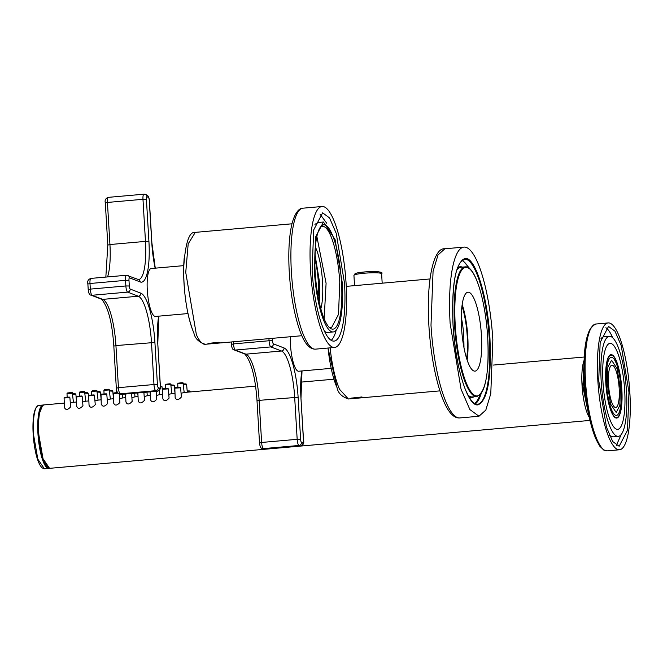 <?xml version="1.0" encoding="UTF-8"?>
<svg xmlns="http://www.w3.org/2000/svg" width="663" height="663" viewBox="0 0 663 663"><rect width="100%" height="100%" fill="white"/><g stroke="black" fill="none" stroke-linecap="round" stroke-linejoin="round"><path stroke-width="0.99" d="M492.841 339.879L490.777 393.706L485.813 410.082L478.984 416.24L469.876 409.56L461.058 389.181L450.136 323.461A84.905 20.694 84.9 0 1 463.992 247.092A84.905 20.694 84.9 0 1 492.841 339.879M489.957 338.71L489.957 338.768C491.54 378.407 487.603 400.419 478.139 404.803C467.929 407.438 455.216 366.863 453.02 324.63L453.02 324.572C451.437 284.933 455.382 262.913 464.838 258.529C475.048 255.901 487.761 296.469 489.957 338.71M463.984 347.777L463.802 336.472A34.667 8.445 84.9 0 0 461.266 317.129M461.523 327.837A39.623 9.655 84.9 0 0 474.99 371.139A39.623 9.655 84.9 0 0 481.454 335.503A39.623 9.655 84.9 0 0 467.987 292.201A39.623 9.655 84.9 0 0 461.523 327.837M466.628 358.526A37.501 9.141 84.9 0 0 467.249 336.506A37.501 9.141 84.9 0 0 461.978 306.082M467.117 360.042A39.623 9.655 84.9 0 0 467.78 336.713A39.623 9.655 84.9 0 0 462.194 304.508M611.294 343.55A43.161 10.517 84.9 0 0 608.742 343.815A43.161 10.517 84.9 0 0 602.982 382.178A43.161 10.517 84.9 0 0 616.3 429.118A43.161 10.517 84.9 0 0 616.375 429.152A43.161 10.517 84.9 0 0 624.687 390.524A43.161 10.517 84.9 0 0 611.294 343.55M605.825 383.272A31.841 7.757 84.9 0 0 616.648 418.071A31.841 7.757 84.9 0 0 621.844 389.43A31.841 7.757 84.9 0 0 611.021 354.639A31.841 7.757 84.9 0 0 605.825 383.272M597.819 380.197A63.681 15.514 -95.1 0 1 608.211 322.922A63.681 15.514 -95.1 0 1 629.85 392.513A63.681 15.514 -95.1 0 1 619.457 449.779A63.681 15.514 -95.1 0 1 597.819 380.197M598.714 380.537L606.446 427.088L612.695 441.525L619.143 446.257L627.496 430.295L628.963 392.164L621.231 345.614L614.974 331.177L608.526 326.445L600.172 342.415L598.714 380.537M616.317 445.445L621.272 434.406M612.703 337.74A60.142 14.652 84.9 0 0 605.883 327.746M618.272 436.395A50.239 12.241 84.9 0 0 626.469 391.211A50.239 12.241 84.9 0 0 609.396 336.315A50.239 12.241 84.9 0 0 601.2 381.498A50.239 12.241 84.9 0 0 618.272 436.395L612.803 436.876L609.496 435.45M609.396 336.315L603.935 336.796A50.239 12.241 84.9 0 0 600.927 338.785M624.687 390.524A43.161 10.517 -95.1 0 1 617.651 429.342A43.161 10.517 -95.1 0 1 602.982 382.178A43.161 10.517 -95.1 0 1 610.026 343.359A43.161 10.517 -95.1 0 1 624.687 390.524M587.484 408.251A32.122 7.832 -95.1 0 1 583.888 385.186A32.122 7.832 -95.1 0 1 584.045 369.432M621.712 389.38A31.327 7.633 -95.1 0 1 616.673 417.549A31.327 7.633 -95.1 0 1 605.957 383.322A31.327 7.633 -95.1 0 1 611.137 355.136A31.327 7.633 -95.1 0 1 621.712 389.38M607.242 383.819L607.888 367.103L611.576 360.216L617.087 368.669L620.435 388.891L619.814 405.441L616.209 412.477L610.64 404.206L607.242 383.819M621.165 389.173A29.147 7.102 84.9 0 0 611.261 357.316A29.147 7.102 84.9 0 0 606.504 383.537A29.147 7.102 84.9 0 0 616.408 415.386A29.147 7.102 84.9 0 0 621.165 389.173M608.501 384.3A21.224 5.171 84.9 0 0 615.712 407.496A21.224 5.171 84.9 0 0 619.176 388.402A21.224 5.171 84.9 0 0 611.966 365.205A21.224 5.171 84.9 0 0 608.501 384.3M70.427 403.079L73.369 402.317M82.734 401.985L85.676 401.231M69.888 397.75L70.651 406.842C67.701 410.107 65.629 410.289 64.427 407.389L64.096 398.098M82.195 396.656L82.958 405.748C80.008 409.013 77.936 409.204 76.726 406.303L76.402 397.004M94.494 395.571L95.257 404.662C92.314 407.927 90.234 408.11 89.033 405.209L88.709 395.919M95.033 400.891L97.975 400.137M106.801 394.477L107.563 403.568C104.613 406.833 102.541 407.016 101.331 404.123L101.248 404.654M107.34 399.806L110.282 399.051M119.224 393.747L119.862 402.474C116.92 405.748 114.84 405.93 113.638 403.029L113.315 393.731M119.647 398.712L122.589 397.957M131.597 393.532L132.169 401.388C129.219 404.654 127.147 404.836 125.945 401.935L125.572 394.071M131.945 397.626L134.887 396.864M143.904 392.446L144.476 400.295C141.526 403.56 139.454 403.75 138.244 400.85L137.879 392.977M144.252 396.532L147.194 395.778M156.211 391.352L156.775 399.209C153.833 402.474 151.752 402.656 150.551 399.756L150.178 391.891M156.551 395.438L159.493 394.684M168.319 389.024L169.082 398.115C166.131 401.38 164.059 401.563 162.849 398.67L162.526 389.372M168.858 394.352L171.8 393.598M180.618 387.938L181.38 397.021C178.438 400.295 176.358 400.477 175.156 397.576L174.833 388.278M181.165 393.258L184.107 392.504M40.518 408.914A31.128 7.583 84.9 0 0 38.396 433.66A31.128 7.583 84.9 0 0 45.49 465.003M48.076 467.962L42.034 456.989L38.355 434.563L38.844 414.93L42.548 405.541M318.149 296.949A31.841 7.757 84.9 0 0 318.281 281.651A31.841 7.757 84.9 0 0 314.801 259.1M314.908 254.012L319.525 282.131A36.788 8.967 -95.1 0 1 319.152 301.938M315.339 246.976A36.788 8.967 -95.1 0 1 322.533 281.866A36.788 8.967 -95.1 0 1 320.817 308.784M324.157 318.828L326.088 283.234L316.864 236.509M328.889 327.041A50.943 12.415 84.9 0 0 329.95 327.613L331.45 327.845L338.528 314.32L339.763 282.024A50.943 12.415 84.9 0 0 323.95 226.58A50.943 12.415 84.9 0 0 322.45 226.356A50.943 12.415 84.9 0 0 320.08 227.591M315.149 271.913A52.36 12.763 84.9 0 0 329.602 327.737A52.36 12.763 84.9 0 0 331.401 328.898A52.36 12.763 84.9 0 0 341.486 282.04A52.36 12.763 84.9 0 0 325.235 225.055A52.36 12.763 84.9 0 0 320.652 226.779A52.36 12.763 84.9 0 0 315.149 271.913M323.445 222.006L335.097 239.592L342.199 282.314A55.186 13.451 -95.1 0 1 333.191 331.948A55.186 13.451 -95.1 0 1 314.436 271.639L315.779 236.65L323.445 222.006L317.975 222.486L314.925 224.351M333.191 331.948L327.721 332.436A55.186 13.451 -95.1 0 1 324.389 331.135M310.524 270.131A70.75 17.238 -95.1 0 1 322.069 206.5A70.75 17.238 -95.1 0 1 346.111 283.814A70.75 17.238 -95.1 0 1 334.566 347.453A70.75 17.238 -95.1 0 1 310.524 270.131M336.24 330.083A64.386 15.688 -95.1 0 1 331.185 340.368M326.776 223.298L319.989 214.074M344.511 283.2L336.232 233.359L329.536 217.912L322.632 212.84L313.69 229.937L312.124 270.753A64.386 15.688 -95.1 0 0 334.003 341.113A64.386 15.688 -95.1 0 0 344.511 283.2M429.972 278.949L346.252 286.375M352.799 398.463L363.299 397.419L361.65 396.988L351.158 398.14L352.799 398.463M290.377 336.738A24.059 5.859 84.9 0 0 290.493 344.951A24.059 5.859 84.9 0 0 298.665 371.239L331.16 368.355M183.717 265.639L151.222 268.523A24.059 5.859 84.9 0 0 147.294 290.162A24.059 5.859 84.9 0 0 155.465 316.45L187.969 313.566M209.632 343.774L220.133 342.73L218.483 342.29L207.983 343.451L209.632 343.774M459.849 417.939C452.713 418.535 446.207 409.958 440.331 392.214C434.356 373.542 430.544 351.357 428.886 325.657L428.886 325.599C426.118 280.598 433.61 247.316 444.856 248.791L438.028 254.948L433.063 271.333L431 325.16A84.905 20.694 84.9 0 0 431 325.218A84.905 20.694 84.9 0 0 459.849 417.939L478.984 416.24M489.269 338.702A72.88 17.76 84.9 0 0 464.506 259.125C455.489 262.788 451.669 284.609 453.036 324.58L453.044 324.646C454.843 351.373 458.995 373.12 465.501 389.869C473.357 406.8 476.283 403.966 477.377 404.306A72.88 17.76 84.9 0 0 489.269 338.76A72.88 17.76 84.9 0 0 489.269 338.702M470.216 269.186L462.442 259.904M475.205 403.908A72.88 17.76 84.9 0 0 481.23 393.399M468.658 267.893A72.308 17.619 84.9 0 0 461.755 260.443M474.435 403.494A72.308 17.619 84.9 0 0 479.921 394.949M462.36 267.131A65.662 16.003 84.9 0 0 457.337 268.175M468.733 396.665A65.662 16.003 84.9 0 0 473.854 396.805M465.194 266.874A65.09 15.862 84.9 0 0 454.569 325.384A65.09 15.862 84.9 0 0 454.569 325.425A65.09 15.862 84.9 0 0 476.689 396.557C485.606 392.695 489.286 373.161 487.736 337.964L487.736 337.923A64.526 15.721 84.9 0 0 467.697 267.686A64.526 15.721 84.9 0 0 455.257 325.384A64.526 15.721 84.9 0 0 455.266 325.434A64.526 15.721 84.9 0 0 475.288 395.654A64.526 15.721 84.9 0 0 487.719 337.948A64.526 15.721 84.9 0 0 487.719 337.906C485.647 300.795 475.056 265.192 465.194 266.874L460.818 267.264A65.09 15.862 84.9 0 0 456.691 270.156M467.746 394.825A65.09 15.862 84.9 0 0 472.313 396.946L476.689 396.557M619.457 449.779L607.159 450.873A63.681 15.514 -95.1 0 1 585.537 381.59A63.681 15.514 -95.1 0 1 585.52 381.283A63.681 15.514 -95.1 0 1 595.913 324.016L608.211 322.922M584.501 381.465A62.264 15.174 -95.1 0 1 591.628 327.19M602.385 448.495A62.264 15.174 -95.1 0 1 584.526 381.838M588.678 414.698L582.794 386.33L584.086 362.868M584.161 360.175A31.841 7.757 84.9 0 0 582.039 385.385A31.841 7.757 84.9 0 0 582.106 386.338A31.841 7.757 84.9 0 0 589.233 417.342M47.413 467.365A31.559 7.691 84.9 0 1 38.653 434.994L38.553 433.585C37.824 416.24 39.631 406.684 43.965 404.902A31.841 7.757 84.9 0 0 38.769 433.544A31.841 7.757 84.9 0 0 38.86 434.953L43.02 458.705L49.584 468.335L589.929 420.433M41.993 406.245A31.559 7.691 84.9 0 0 38.562 433.577M186.543 384.648L183.51 384.424M190.231 391.626L187.198 391.385M75.814 394.468L72.781 394.236M72.607 393.234L67.104 393.565M84.914 392.14L79.403 392.471M88.113 393.374L85.079 393.151M69.872 397.585L64.013 397.991L69.532 397.12L69.872 397.585M82.179 396.491L76.303 396.93L81.839 396.026L82.179 396.491M94.477 395.405L88.61 395.836L94.138 394.941L94.477 395.405M97.212 391.054L91.709 391.377M100.42 392.281L97.386 392.057M101.257 404.654L101.016 394.386L106.445 393.847L106.884 394.394L101.008 394.825M109.519 389.96L104.008 390.292M112.718 391.195L109.693 390.971M118.072 393.101L113.216 393.656L114.086 392.902L117.616 392.62L113.754 393.051M161.938 386.827L160.388 386.546M168.303 388.858L162.435 389.289L167.963 388.394L168.303 388.858M171.037 384.507L165.526 384.838M174.236 385.742L171.211 385.518M180.609 387.772L174.742 388.17L180.261 387.3L180.609 387.772M183.344 383.421L177.833 383.744M38.562 433.594A31.559 7.691 84.9 0 0 38.653 434.986M185.433 383.91L183.469 383.943M189.635 390.963L187.157 390.905M74.704 393.731L72.739 393.756L75.458 393.839L75.889 394.377L76.444 400.916M71.505 392.496L67.618 392.968M83.803 391.41L79.916 391.874M87.01 392.637L85.038 392.67L87.756 392.753L88.196 393.292L88.743 399.822M69.292 397.087L64.543 397.41M81.599 395.993L76.85 396.325M93.906 394.908L89.149 395.231M96.11 390.316L92.223 390.789M99.309 391.543L97.345 391.576L100.063 391.659L100.494 392.198L101.049 398.728M106.204 393.814L101.456 394.137M108.417 389.222L104.522 389.695M111.616 390.457L109.652 390.49M160.827 386.09L162.012 386.744L162.568 393.275M167.722 388.361L162.974 388.684M169.935 383.769L166.04 384.242M173.134 385.004L171.17 385.037L173.888 385.112L174.319 385.659L174.875 392.189M180.029 387.267L175.272 387.598M182.234 382.684L178.347 383.148M38.769 405.366A31.841 7.757 84.9 0 0 33.573 434A31.841 7.757 84.9 0 0 33.664 435.417L37.832 459.161L44.388 468.799L41.968 467.821C37.559 462.741 34.658 451.967 33.241 435.483L33.15 434.091C32.33 416.87 34.203 407.297 38.769 405.366L43.559 404.985A31.841 7.757 84.9 0 0 43.145 404.977A31.841 7.757 84.9 0 0 37.948 433.619A31.841 7.757 84.9 0 0 38.006 434.572A31.841 7.757 84.9 0 0 48.764 468.41A31.841 7.757 84.9 0 0 49.161 468.335M36.689 406.875A31.277 7.624 84.9 0 0 33.167 434.074M33.167 434.108A31.277 7.624 84.9 0 0 33.258 435.475M33.258 435.492A31.277 7.624 84.9 0 0 42.076 467.68M291.389 271.83A70.75 17.238 -95.1 0 1 302.933 208.19C301.458 207.975 295.773 208.87 291.795 224.517C289.027 236.948 288.181 252.868 289.275 272.269L289.292 272.584C290.659 293.552 293.767 311.718 298.623 327.083C303.331 342 308.925 349.351 315.431 349.152A70.75 17.238 -95.1 0 1 291.405 272.153A70.75 17.238 -95.1 0 1 291.389 271.83M439.9 390.872L348.373 398.985L339.547 389.305A56.181 13.691 -95.1 0 1 330.124 347.843M328.011 348.034A53.744 13.094 84.9 0 0 337.003 387.54M354.539 285.637L353.934 275.385A13.865 1.591 -3.4 0 1 354.349 274.963A13.865 1.591 -3.4 0 1 369.424 272.883A13.865 1.591 -3.4 0 1 381.615 273.736A13.865 1.591 -3.4 0 1 381.598 273.844M355.633 273.521A12.456 1.434 -3.4 0 1 369.556 271.631A12.456 1.434 -3.4 0 1 380.106 272.51M259.606 442.975L261.628 442.461A5.66 1.376 84.9 0 0 263.385 448.619L264.81 449.166L300.356 446.017A5.66 1.376 84.9 0 0 300.521 446.042L263.625 449A2.826 2.727 -69 0 0 264.81 449.166A5.66 1.376 84.9 0 0 264.976 449.191A5.66 1.376 84.9 0 0 265.134 449.141M257.103 400.883L259.125 400.361L261.628 442.461L297.173 439.312A5.66 1.376 84.9 0 0 298.93 445.47L263.385 448.619A2.826 2.727 111 0 1 262.2 448.453L263.625 449M300.621 439.345L298.118 397.245L259.125 400.361A42.449 10.343 84.9 0 0 245.948 354.166A2.826 2.727 111 0 1 244.771 354.001L234.089 349.89A2.826 2.727 -69 0 0 235.274 350.056L270.819 346.906L281.493 351.009L245.948 354.166L235.274 350.056A5.66 1.376 84.9 0 1 233.517 343.898L269.062 340.749A5.66 1.376 84.9 0 0 270.819 346.906A2.826 2.727 111 0 0 273.388 343.857L284.062 347.967A2.826 2.727 111 0 1 281.493 351.009A42.449 10.343 -95.1 0 1 294.67 397.212L297.173 439.312L300.621 439.345A2.826 0.688 84.9 0 0 301.499 442.42A2.826 2.727 111 0 1 298.93 445.47L300.356 446.017A2.826 2.727 -69 0 0 302.916 442.967A2.826 0.688 84.9 0 0 303.463 440.439L303.472 440.597M231.495 344.412L233.517 343.898L233.393 341.793M301.839 370.957A45.283 11.031 84.9 0 0 300.961 398.339L303.555 440.514C304.251 443.224 303.24 445.072 300.521 446.042A5.66 1.376 84.9 0 0 300.72 445.959M268.938 338.636L269.062 340.749L272.51 340.782A2.826 0.688 84.9 0 0 273.388 343.857M302.013 370.94L300.977 398.496M300.961 398.339L303.463 440.439M301.499 442.42L302.916 442.967M298.118 397.245A45.283 11.031 84.9 0 0 284.062 347.967M272.36 338.337L272.51 340.782M116.415 388.186L118.437 387.673A5.66 1.376 84.9 0 0 120.194 393.83L121.611 394.377L157.156 391.228A5.66 1.376 84.9 0 0 157.322 391.253L120.434 394.212A2.826 2.727 -69 0 0 121.611 394.377A5.66 1.376 84.9 0 0 121.777 394.402A5.66 1.376 84.9 0 0 121.942 394.352M113.912 346.094L115.934 345.572L118.437 387.673L153.973 384.523A5.66 1.376 84.9 0 0 155.73 390.681L120.194 393.83A2.826 2.727 111 0 1 119.008 393.665L120.434 394.212M157.421 384.557L154.918 342.456L115.934 345.572A42.449 10.343 84.9 0 0 102.757 299.378A2.826 2.727 111 0 1 101.572 299.212L90.897 295.101A2.826 2.727 -69 0 0 92.082 295.267L127.619 292.118L138.302 296.22L102.757 299.378L92.082 295.267A5.66 1.376 84.9 0 1 90.325 289.109L125.862 285.96A5.66 1.376 84.9 0 0 127.619 292.118A2.826 2.727 111 0 0 130.188 289.068L140.863 293.17A2.826 2.727 111 0 1 138.302 296.22A42.449 10.343 -95.1 0 1 151.479 342.423L153.973 384.523L157.421 384.557A2.826 0.688 84.9 0 0 158.3 387.631A2.826 2.727 111 0 1 155.73 390.681L157.156 391.228A2.826 2.727 -69 0 0 159.725 388.178A2.826 0.688 84.9 0 0 160.272 385.651L160.28 385.808M88.303 289.623L90.325 289.109L89.986 283.499L87.964 284.013M91.08 278.427A5.66 1.376 84.9 0 0 90.914 278.402A5.66 1.376 84.9 0 0 89.986 283.499L125.531 280.35L125.862 285.96L129.31 285.993A2.826 0.688 84.9 0 0 130.188 289.068M107.547 276.935A42.449 10.343 84.9 0 0 109.934 244.539L107.903 245.061M109.934 244.539L107.431 202.447L142.976 199.298L145.47 241.39L109.934 244.539M105.409 202.961L107.431 202.447A5.66 1.376 84.9 0 1 108.351 197.35L143.896 194.201A5.66 1.376 84.9 0 0 142.976 199.298L146.415 199.323L148.918 241.423L145.47 241.39A42.449 10.343 -95.1 0 1 138.559 279.571L138.484 279.546A2.826 2.727 111 0 1 140.2 281.949A45.283 11.031 84.9 0 0 148.918 241.423M108.517 197.383A5.66 1.376 84.9 0 0 108.351 197.35C105.624 198.336 104.613 200.176 105.318 202.886L107.812 244.987L105.84 277.084M158.648 316.168A45.283 11.031 84.9 0 0 157.769 343.55L160.363 385.725C161.059 388.435 160.048 390.283 157.322 391.253A5.66 1.376 84.9 0 0 157.529 391.17M128.978 280.374A2.826 0.688 84.9 0 1 129.525 277.847A2.826 2.727 111 0 0 126.625 275.278A5.66 1.376 84.9 0 0 126.459 275.253A5.66 1.376 84.9 0 0 125.531 280.35L128.978 280.374L129.31 285.993M149.274 200.582L149.266 200.417A2.826 0.688 84.9 0 0 148.388 197.342A2.826 2.727 -69 0 0 146.672 194.939L145.247 194.392A2.826 2.727 111 0 0 144.062 194.226A5.66 1.376 84.9 0 0 143.896 194.201L145.247 194.392A2.826 2.727 111 0 1 146.962 196.795A2.826 0.688 84.9 0 0 146.415 199.323M149.266 200.417L151.777 242.675M151.769 242.517A45.283 11.031 84.9 0 0 155.159 268.175M158.822 316.152L157.777 343.707M157.769 343.55L160.272 385.651M158.3 387.631L159.725 388.178M154.918 342.456A45.283 11.031 84.9 0 0 140.863 293.17M129.525 277.847L140.2 281.949M148.388 197.342L146.962 196.795M301.889 335.718L205.207 344.288A56.181 13.691 -95.1 0 1 196.372 334.616L185.748 272.443L188.193 243.851L195.287 232.373L291.96 223.796M184.157 258.462A53.744 13.094 84.9 0 0 193.836 332.851M444.856 248.791L463.992 247.092M607.159 450.873L603.827 450.102L599.675 446.075L595.374 437.978L590.211 421.618L584.459 381.507C582.678 347.429 586.498 328.26 595.913 324.016M616.673 417.549L615.297 417.723M611.137 355.136L609.753 355.211M43.965 404.902L64.178 403.112M73.46 402.292L76.477 402.027M85.767 401.198L88.784 400.933M98.066 400.112L101.091 399.839M110.373 399.018L113.39 398.753M122.672 397.924L125.697 397.659M134.979 396.839L137.995 396.573M147.285 395.745L150.302 395.479M159.584 394.659L162.609 394.386M171.891 393.565L174.908 393.3M184.19 392.471L255.545 386.148M300.894 382.128L333.912 379.203M493.355 365.073L584.31 357.009M183.469 383.935L186.187 384.026L186.626 384.565L187.273 392.206M187.157 390.897L189.875 390.996L190.347 391.932M73.469 402.342L72.25 392.612L67.013 393.49L67.129 397.004M85.767 401.256L84.557 391.518L79.311 392.397L79.436 395.91M98.074 400.162L96.856 390.424L91.618 391.303L91.734 394.816M110.373 399.076L109.163 389.338L103.917 390.217L104.041 393.731M109.652 390.482L112.37 390.565L112.801 391.112L113.356 397.643M116.365 388.709L116.34 392.637M122.373 394.352L122.68 397.982M125.448 394.079L125.655 396.549M134.68 393.258L134.987 396.888M137.755 392.993L137.962 395.463M146.979 392.173L147.285 395.803M150.053 391.899L150.261 394.369M159.219 390.35L159.592 394.709M171.891 393.623L170.681 383.885L165.435 384.764L165.559 388.278M184.198 392.529L182.988 382.791L177.742 383.67L177.858 387.184M38.645 434.994C40.592 455.473 44.239 466.595 49.584 468.335M44.388 468.799L49.17 468.335M322.069 206.5L302.933 208.19M334.566 347.453L315.431 349.152M348.373 398.985C341.951 396.797 338.213 393.184 337.152 388.12L327.994 348.034M382.178 283.184L381.615 273.736C383.28 272.41 380.231 271.673 372.449 271.548C362.984 271.913 357.191 272.617 355.061 273.662L353.934 275.385M262.2 448.453C260.824 448.445 259.929 446.597 259.515 442.901L257.012 400.808C255.396 377.189 251.318 361.592 244.771 354.001M234.089 349.89C232.713 349.882 231.818 348.034 231.404 344.337L231.263 341.975M119.008 393.665C117.633 393.656 116.738 391.808 116.323 388.112L113.821 346.02C112.204 322.4 108.119 306.803 101.572 299.212M90.897 295.101C89.522 295.093 88.627 293.245 88.212 289.549L87.872 283.938C87.176 281.228 88.187 279.388 90.914 278.402L126.459 275.253L138.484 279.546M155.266 268.167L151.86 242.592L149.357 200.491C149.15 197.491 148.247 195.643 146.672 194.939M205.207 344.288C198.776 342.108 195.038 338.486 193.986 333.431C187.115 316.11 183.668 294.347 183.659 268.134C185.209 243.304 189.088 231.387 195.287 232.373"/></g></svg>
